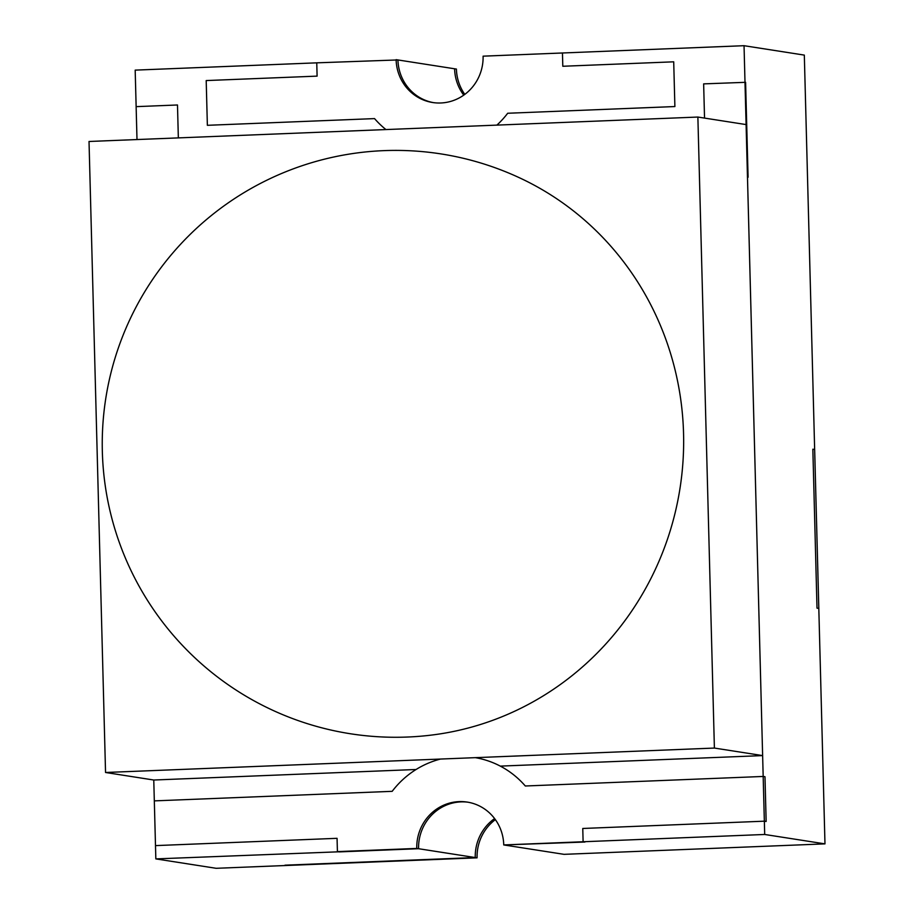 <?xml version="1.0" encoding="UTF-8"?>
<svg xmlns="http://www.w3.org/2000/svg" width="914" height="914" viewBox="0 0 914 914"><rect width="100%" height="100%" fill="white"/><g stroke="black" fill="none" stroke-linecap="round" stroke-linejoin="round"><path stroke-width="1.37" d="M463.752 95.136A45.14 43.461 -81.1 0 1 454.601 68.779L456.417 69.064A45.14 43.461 -81.1 0 0 464.803 94.382M155.483 845.61L337.06 838.321L337.415 851.608L339.231 851.894L418.589 848.706L155.837 858.897L154.317 800.881L392.175 791.33A90.292 86.933 98.9 0 1 440.559 759.054M475.337 757.66A90.292 86.933 98.9 0 1 525.31 785.994L763.167 776.454L764.344 821.183L582.766 828.472L583.109 841.748L584.926 842.034L503.751 844.936L583.109 841.748M764.344 821.183L766.149 821.469L764.984 776.729L763.167 776.454M418.589 848.706A45.14 43.461 98.9 0 1 468.128 802.229M337.415 851.608L416.773 848.432A45.14 43.461 98.9 0 1 467.214 802.081A45.14 43.461 98.9 0 1 503.751 844.936L564.041 854.339L754.313 846.707L564.052 854.339L824.976 843.873L804.32 55.103L744.042 45.7L483.095 56.165A45.14 43.461 -81.1 0 1 432.642 102.517A45.14 43.461 98.9 0 1 396.116 59.661A45.14 43.461 -81.1 0 0 432.642 102.517M433.556 102.654A45.14 43.461 -81.1 0 1 397.933 59.936L316.758 62.838L317.101 76.125L206.198 80.569L207.364 125.309L374.557 118.603A90.292 86.933 -81.1 0 0 385.948 129.571M496.896 125.115A90.292 86.933 -81.1 0 0 507.693 113.256L674.886 106.55L673.709 61.821L562.807 66.265L562.453 52.989M475.257 857.549L284.985 865.181L477.074 857.835A45.14 43.461 98.9 0 1 495.365 819.618A45.14 43.461 98.9 0 0 477.074 857.835L475.257 857.549A45.14 43.461 98.9 0 1 494.6 818.578M105.544 772.49L89.024 141.476L697.873 117.049L714.394 748.063L105.544 772.49L153.769 780.019L416.087 769.497M521.54 178.756A292.571 281.683 98.9 0 1 680.027 488.179A292.571 281.683 98.9 0 1 434.836 734.65A293.451 293.451 0 0 1 102.722 427.021A293.451 293.451 0 0 1 521.54 178.756M714.394 748.063L762.63 755.592L500.301 766.115M762.63 755.592L746.098 124.578L697.873 117.049M812.843 449.208L814.66 449.494L818.818 608.416L817.002 608.13L812.843 449.208M744.99 82.214L747.469 177.156L748.086 177.259L745.596 82.317L703.643 83.882L704.534 118.089M136.997 139.556L136.129 106.641L177.487 104.984L178.344 137.9M824.976 843.873L764.698 834.471L744.042 45.7M764.698 834.471L503.751 844.936M316.758 62.838L135.181 70.127L136.14 106.641M396.116 59.661L456.406 69.064A45.14 43.461 -81.1 0 0 464.792 94.382M467.214 802.081A45.14 43.461 -81.1 0 0 416.773 848.432L477.062 857.835L216.127 868.3L155.837 858.897M154.317 800.881L153.769 780.019"/></g></svg>
